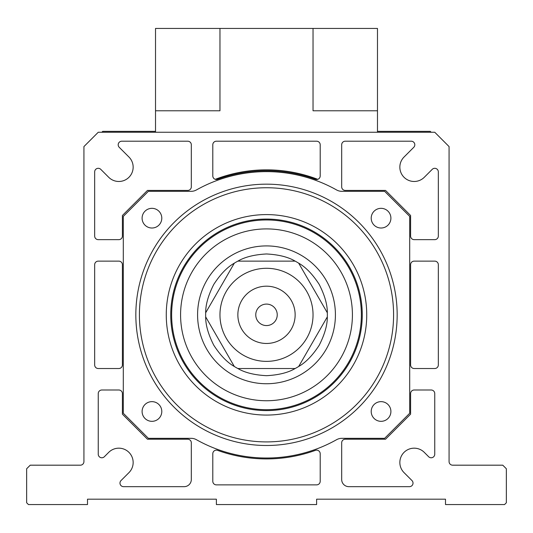 <?xml version="1.0" encoding="UTF-8"?>
<svg xmlns="http://www.w3.org/2000/svg" width="533" height="533" viewBox="0 0 533 533"><rect width="100%" height="100%" fill="white"/><g stroke="black" fill="none" stroke-linecap="round" stroke-linejoin="round"><path stroke-width="0.8" d="M399.85 167.162A14.318 14.318 0 0 0 424.295 177.282L432.223 169.354A3.578 3.578 0 0 1 438.333 171.886L438.333 236.072A3.578 3.578 0 0 1 434.755 239.65L414.168 239.65A3.578 3.578 0 0 1 410.59 236.072L410.59 215.485L385.532 190.428L345.257 190.428A3.578 3.578 0 0 1 341.68 186.85L341.68 144.783A3.578 3.578 0 0 1 345.257 141.205L411.229 141.205A3.578 3.578 0 0 1 413.761 147.315L404.041 157.035A14.318 14.318 0 0 0 399.85 167.162M399.85 462.497A14.318 14.318 0 0 0 404.041 472.624L411.969 480.553A3.578 3.578 0 0 1 409.437 486.662L348.835 486.662A7.162 7.162 0 0 1 341.68 479.5L341.68 442.81A3.578 3.578 0 0 1 345.257 439.225L385.532 439.225L410.59 414.168L410.59 393.587A3.578 3.578 0 0 1 414.168 390.003L431.17 390.003A3.578 3.578 0 0 1 434.755 393.587L434.755 454.189A3.578 3.578 0 0 1 428.639 456.721L424.295 452.37A14.318 14.318 0 0 0 399.85 462.497M119.978 483.078A3.578 3.578 0 0 1 121.031 480.553L128.959 472.624A14.318 14.318 0 0 0 128.959 452.37A14.318 14.318 0 0 0 108.705 452.37L104.361 456.721A3.578 3.578 0 0 1 98.245 454.189L98.245 393.587A3.578 3.578 0 0 1 101.83 390.003L118.832 390.003A3.578 3.578 0 0 1 122.41 393.587L122.41 414.168L147.468 439.225L187.743 439.225A3.578 3.578 0 0 1 191.32 442.81L191.32 479.5A7.162 7.162 0 0 1 184.165 486.662L123.563 486.662A3.578 3.578 0 0 1 119.978 483.078M118.193 144.783A3.578 3.578 0 0 1 121.771 141.205L187.743 141.205A3.578 3.578 0 0 1 191.32 144.783L191.32 186.85A3.578 3.578 0 0 1 187.743 190.428L147.468 190.428L122.41 215.485L122.41 236.072A3.578 3.578 0 0 1 118.832 239.65L98.245 239.65A3.578 3.578 0 0 1 94.667 236.072L94.667 171.886A3.578 3.578 0 0 1 100.777 169.354L108.705 177.282A14.318 14.318 0 0 0 128.959 177.282A14.318 14.318 0 0 0 128.959 157.035L119.239 147.315A3.578 3.578 0 0 1 118.193 144.783M434.755 368.523L414.168 368.523A3.578 3.578 0 0 1 410.59 364.945L410.59 264.708A3.578 3.578 0 0 1 414.168 261.13L434.755 261.13A3.578 3.578 0 0 1 438.333 264.708L438.333 364.945A3.578 3.578 0 0 1 434.755 368.523M212.8 481.292L212.8 453.73A3.578 3.578 0 0 1 217.597 450.365A144.09 144.09 0 0 0 315.403 450.365A3.578 3.578 0 0 1 320.2 453.73L320.2 481.292A3.578 3.578 0 0 1 316.615 484.87L216.385 484.87A3.578 3.578 0 0 1 212.8 481.292M212.8 175.923L212.8 144.783A3.578 3.578 0 0 1 216.385 141.205L316.615 141.205A3.578 3.578 0 0 1 320.2 144.783L320.2 175.923A3.578 3.578 0 0 1 315.403 179.295A144.09 144.09 0 0 0 217.597 179.295A3.578 3.578 0 0 1 212.8 175.923M94.667 364.945L94.667 264.708A3.578 3.578 0 0 1 98.245 261.13L118.832 261.13A3.578 3.578 0 0 1 122.41 264.708L122.41 364.945A3.578 3.578 0 0 1 118.832 368.523L98.245 368.523A3.578 3.578 0 0 1 94.667 364.945M316.615 499.188L445.495 499.188L445.495 504.558L504.558 504.558L506.35 502.772L506.35 468.76L502.772 465.182L452.65 465.182A3.578 3.578 0 0 1 449.072 461.605L449.072 146.575L434.755 132.257L98.245 132.257L83.928 146.575L83.928 461.605A3.578 3.578 0 0 1 80.35 465.182L30.228 465.182L26.65 468.76L26.65 502.772L28.442 504.558L87.505 504.558L87.505 499.188L216.385 499.188L216.385 504.558L316.615 504.558L316.615 499.188M366.737 314.83A100.237 100.237 0 0 1 266.5 415.067A100.237 100.237 0 0 1 166.263 314.83A100.237 100.237 0 0 1 266.5 214.592A100.237 100.237 0 0 1 366.737 314.83M393.587 314.83A127.087 127.087 0 0 0 266.5 187.743A127.087 127.087 0 0 0 139.413 314.83A127.087 127.087 0 0 0 266.5 441.91A127.087 127.087 0 0 0 393.587 314.83M397.165 314.83A130.665 130.665 0 0 0 266.5 184.165A130.665 130.665 0 0 0 135.835 314.83A130.665 130.665 0 0 0 266.5 445.495A130.665 130.665 0 0 0 397.165 314.83M390.902 218.17A9.847 9.847 0 0 1 381.055 228.017A9.847 9.847 0 0 1 371.208 218.17A9.847 9.847 0 0 1 381.055 208.33A9.847 9.847 0 0 1 390.902 218.17M161.792 218.17A9.847 9.847 0 0 1 151.945 228.017A9.847 9.847 0 0 1 142.098 218.17A9.847 9.847 0 0 1 151.945 208.33A9.847 9.847 0 0 1 161.792 218.17M390.902 411.483A9.847 9.847 0 0 1 381.055 421.33A9.847 9.847 0 0 1 371.208 411.483A9.847 9.847 0 0 1 381.055 401.642A9.847 9.847 0 0 1 390.902 411.483M161.792 411.483A9.847 9.847 0 0 1 151.945 421.33A9.847 9.847 0 0 1 142.098 411.483A9.847 9.847 0 0 1 151.945 401.642A9.847 9.847 0 0 1 161.792 411.483M191.174 191.32L148.367 191.32L123.303 216.385L123.303 413.275L148.367 438.333L191.174 438.333A10.74 10.74 0 0 1 196.43 439.705A143.197 143.197 0 0 0 336.57 439.705A10.74 10.74 0 0 1 341.826 438.333L384.633 438.333L409.697 413.275L409.697 216.385L384.633 191.32L341.826 191.32A10.74 10.74 0 0 1 336.57 189.948A143.197 143.197 0 0 0 196.43 189.948A10.74 10.74 0 0 1 191.174 191.32M170.74 314.83A95.76 95.76 0 0 1 266.5 219.07A95.76 95.76 0 0 1 362.26 314.83A95.76 95.76 0 0 1 266.5 410.59A95.76 95.76 0 0 1 170.74 314.83M171.633 314.83A94.867 94.867 0 0 0 266.5 409.697A94.867 94.867 0 0 0 361.367 314.83A94.867 94.867 0 0 0 266.5 219.962A94.867 94.867 0 0 0 171.633 314.83M335.41 314.01A68.91 68.91 0 0 0 265.681 245.92A68.91 68.91 0 0 0 197.59 315.649A68.91 68.91 0 0 0 267.319 383.733A68.91 68.91 0 0 0 335.41 314.01M352.413 313.81A85.92 85.92 0 0 0 265.481 228.917A85.92 85.92 0 0 0 180.587 315.849A85.92 85.92 0 0 0 267.519 400.736A85.92 85.92 0 0 0 352.413 313.81M155.523 132.257L155.523 110.777L219.962 110.777L219.962 28.442L313.038 28.442L313.038 110.777L377.477 110.777L377.477 132.257M377.477 110.777L377.477 28.442L313.038 28.442M219.962 28.442L155.523 28.442L155.523 110.777M431.17 132.257L430.278 131.358L377.477 131.358M155.523 131.358L102.722 131.358L101.83 132.257M215.265 179.328A143.197 143.197 0 0 1 317.735 179.328M276.42 310.712A10.74 10.74 0 0 1 270.611 324.75A10.74 10.74 0 0 1 256.58 318.941A10.74 10.74 0 0 1 262.389 304.909A10.74 10.74 0 0 1 276.42 310.712M237.858 261.13L295.142 261.13A60.855 60.855 0 0 1 298.687 263.175C305.762 267.173 312.604 274.248 319.2 284.395C324.69 295.162 327.402 304.629 327.322 312.778A60.855 60.855 0 0 1 327.322 316.875C327.402 325.003 324.697 334.464 319.207 345.251C312.624 355.391 305.782 362.467 298.687 366.477A60.855 60.855 0 0 1 295.142 368.523C288.146 372.66 278.606 375.045 266.5 375.685C254.361 375.032 244.814 372.647 237.858 368.523A60.855 60.855 0 0 1 234.313 366.477C227.238 362.487 220.395 355.411 213.8 345.257C208.31 334.491 205.598 325.03 205.678 316.875A60.855 60.855 0 0 1 205.678 312.778C205.598 304.649 208.303 295.189 213.793 284.402C220.376 274.262 227.218 267.186 234.313 263.175A60.855 60.855 0 0 1 237.858 261.13C244.854 256.999 254.394 254.614 266.5 253.968C278.639 254.621 288.186 257.006 295.142 261.13L294.549 261.13M266.5 268.292A46.538 46.538 0 0 1 313.038 314.83A46.538 46.538 0 0 1 266.5 361.367A46.538 46.538 0 0 1 219.962 314.83A46.538 46.538 0 0 1 266.5 268.292M295.142 368.523L237.858 368.523M327.322 316.875L298.687 366.477M298.687 263.175L327.322 312.778M266.5 286.188A28.642 28.642 0 0 0 237.858 314.83A28.642 28.642 0 0 0 266.5 343.465A28.642 28.642 0 0 0 295.142 314.83A28.642 28.642 0 0 0 266.5 286.188M205.678 312.778L234.313 263.175M234.313 366.477L205.678 316.875"/></g></svg>
